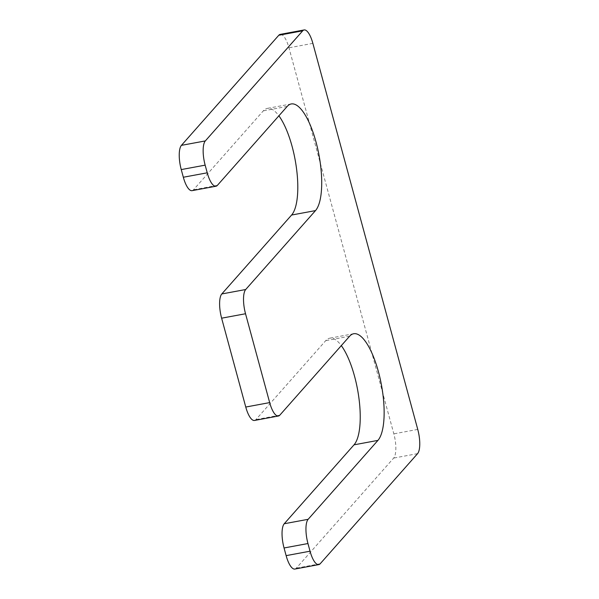 <?xml version="1.0" encoding="UTF-8"?>
<svg xmlns="http://www.w3.org/2000/svg" width="599" height="599" viewBox="0 0 599 599"><rect width="100%" height="100%" fill="white"/><g stroke="black" fill="none" stroke-linecap="round" stroke-linejoin="round"><path stroke-width="0.45" stroke-dasharray="3 2.25" d="M254.508 420.453A19.587 6.342 79.5 0 0 255.93 419.577L325.721 340.659A55.49 17.977 79.5 0 1 329.75 338.188A55.49 17.977 79.5 0 1 341.318 345.623M294.88 569.05A19.587 6.342 79.5 0 0 296.303 568.174L393.67 458.078A19.587 6.342 79.5 0 0 393.843 433.848L288.958 47.8A19.587 6.342 79.5 0 0 280.212 34.39M192.069 190.654A19.587 6.342 79.5 0 0 193.492 189.786L263.29 110.867A55.49 17.977 -100.5 0 1 267.311 108.389A55.49 17.977 -100.5 0 1 278.887 115.824M279.838 415.137L255.93 419.577M349.629 336.219L325.721 340.659M320.21 563.741L296.303 568.174M417.578 453.645L393.67 458.078M417.75 429.416L393.843 433.848M312.865 43.36L288.958 47.8M217.4 185.346L193.492 189.786M287.198 106.427L263.29 110.867M353.657 333.748L329.75 338.188M291.219 103.956L267.311 108.389"/><path stroke-width="0.9" d="M278.887 115.824A55.49 17.977 -100.5 0 1 296.58 169.038A55.49 17.977 -100.5 0 1 291.593 215.041L221.795 293.959A19.587 6.342 79.5 0 0 221.623 318.189L245.762 407.043A19.587 6.342 79.5 0 0 254.508 420.453L278.415 416.013A19.587 6.342 79.5 0 0 279.838 415.137L349.629 336.219A55.49 17.977 79.5 0 1 353.657 333.748A55.49 17.977 79.5 0 1 380.066 378.306A55.49 17.977 79.5 0 1 377.932 440.392L308.141 519.311A19.587 6.342 79.5 0 0 307.961 543.54L310.042 551.2A19.587 6.342 79.5 0 0 318.788 564.61A19.587 6.342 79.5 0 0 320.21 563.741L417.578 453.645A19.587 6.342 79.5 0 0 417.75 429.416L312.865 43.36A19.587 6.342 79.5 0 0 304.12 29.95A19.587 6.342 79.5 0 0 302.697 30.826L205.33 140.922A19.587 6.342 79.5 0 0 205.157 165.152L207.239 172.812A19.587 6.342 79.5 0 0 215.977 186.222A19.587 6.342 79.5 0 0 217.4 185.346L287.198 106.427A55.49 17.977 -100.5 0 1 291.219 103.956A55.49 17.977 -100.5 0 1 317.635 148.515A55.49 17.977 -100.5 0 1 315.501 210.601L245.702 289.519A19.587 6.342 79.5 0 0 245.53 313.749L269.67 402.603A19.587 6.342 79.5 0 0 278.415 416.013M377.932 440.392L354.024 444.832A55.49 17.977 79.5 0 0 359.018 398.837A55.49 17.977 79.5 0 0 341.318 345.623M354.024 444.832L284.233 523.751A19.587 6.342 79.5 0 0 284.053 547.98L286.135 555.64A19.587 6.342 79.5 0 0 294.88 569.05L318.788 564.61M304.12 29.95L280.212 34.39A19.587 6.342 79.5 0 0 278.79 35.259L181.422 145.355A19.587 6.342 79.5 0 0 181.25 169.584L183.331 177.244A19.587 6.342 79.5 0 0 192.069 190.654L215.977 186.222M245.702 289.519L221.795 293.959M315.501 210.601L291.593 215.041M245.53 313.749L221.623 318.189M269.67 402.603L245.762 407.043M308.141 519.311L284.233 523.751M307.961 543.54L284.053 547.98M310.042 551.2L286.135 555.64M302.697 30.826L278.79 35.259M205.33 140.922L181.422 145.355M205.157 165.152L181.25 169.584M207.239 172.812L183.331 177.244"/></g></svg>
